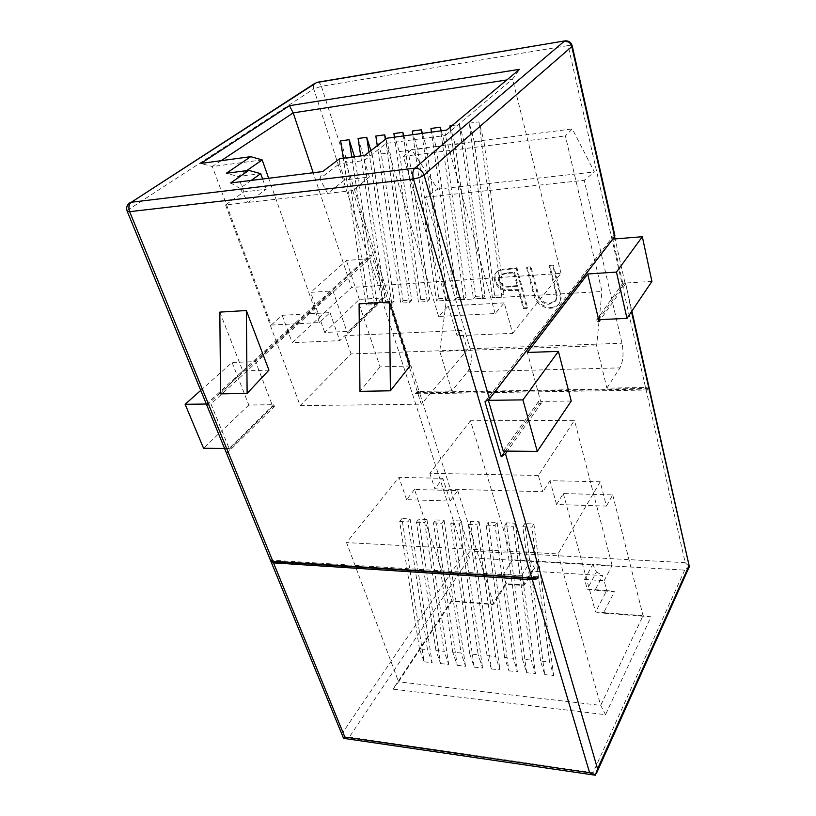 <?xml version="1.0" encoding="UTF-8"?>
<svg xmlns="http://www.w3.org/2000/svg" width="816" height="816" viewBox="0 0 816 816"><rect width="100%" height="100%" fill="white"/><g stroke="black" fill="none" stroke-linecap="round" stroke-linejoin="round"><path stroke-width="0.61" stroke-dasharray="4.08 3.06" d="M451.86 390.874L439.742 351.359L446.311 300.584L403.339 156.366L411.55 149.634L437.743 189.108L425.534 197.207L470.108 348.738C472.331 358.163 471.475 365.864 467.537 371.831L451.86 390.874L419.149 391.445L321.371 86.272L568.12 45.594L645.538 387.467L606.9 388.141L596.618 345.77L601.963 291.475L565.386 135.905L572.281 128.918L594.425 171.962L584.205 180.336L621.986 343.23C623.863 353.297 623.179 361.519 619.915 367.873L606.9 388.141M439.742 351.359L596.618 345.77M359.081 303.838L380.083 366.874L409.999 365.996M219.83 312.11L242.76 370.913L268.943 370.138M503.207 451.075L538.57 401.431L540.651 401.411L541.181 403.379L507.409 451.115M571.241 401.033L540.651 401.411L527.371 352.451M631.492 311.681L625.648 283.407L624.903 282.56L597.169 321.616L596.731 319.77L622.781 283.193L651.913 281.398M596.731 319.77L598.658 319.678M625.352 284.417L600.464 319.597M645.538 387.467L648.965 388.355L649.332 389.987L645.905 389.089L419.618 392.924L415.589 393.853L415.12 392.384L419.149 391.445M206.734 405.032L207.896 402.686L368.026 256.714L371.433 254.857L385.121 297.361L348.942 332.999L348.381 331.357L382.357 297.973L359.336 299.39L324.737 332.459L346.841 331.429L332.979 290.884L255.602 361.641L272.779 406.47L227.623 450.871L226.532 453.237M385.121 297.361L381.786 299.258L347.402 333.071L346.841 331.429L348.381 331.357M523.342 308.683L526.891 308.489L516.232 268.515L499.504 270.32L496.199 272.462C494.261 274.788 493.782 277.624 494.751 280.969C496.373 286.263 499.912 289.466 505.359 290.557L518.435 290.414L523.342 308.683L524.005 307.867L527.554 307.683L516.916 267.73L500.198 269.535L496.893 271.687C494.955 274.013 494.476 276.848 495.445 280.184C497.066 285.478 500.596 288.67 506.042 289.762L519.119 289.619L524.005 307.867M425.534 197.207L584.205 180.336M560.49 299.176L559.082 290.629L552.85 265.924L549.137 266.189L556.543 296.035L555.451 301.175L549.056 304.215C544.507 304.195 541.018 302.114 538.591 297.973L530.216 267.526L526.575 267.781L532.991 292.199C534.755 301.879 540.396 307.244 549.902 308.305C553.595 308.173 556.512 306.847 558.664 304.307L561.133 298.36L559.725 289.823L553.503 265.129L552.85 265.924M242.76 370.913L220.585 393.873M380.083 366.874L359.958 391.343M512.591 559.827L503.513 574.321L521.72 575.474L524.566 584.939L534.551 568.303L530.614 560.857L512.591 559.827L470.485 420.77L574.484 420.342L538.346 475.463L542.915 491.722L434.877 488.825L442.813 478.329L398.993 477.37L346.545 542.599L398.575 681.819L451.952 600.913L493.772 604.146L506.41 583.705L524.566 584.939L523.138 585.46L505.114 584.236L492.538 604.544L451.024 601.331L393.037 689.143L605.533 714.694L650.964 616.825L603.473 613.142L614.428 591.682L594.946 590.356L602.779 575.566L531.716 571.19L523.138 585.46M521.72 575.474L530.614 560.857L592.804 564.407L584.582 579.482L587.234 589.183L606.716 590.509L595.568 612.01L643.049 615.672L600.698 705.391L398.575 681.819L393.037 689.143M503.513 574.321L506.41 583.705L505.114 584.236M584.582 579.482L604.126 580.727L606.716 590.509L614.428 591.682M604.126 580.727L612.122 565.508L592.804 564.407L596.455 572.026L587.234 589.183L594.946 590.356M540.569 661.021L522.77 526.718L524.759 523.597L544.711 674.618L540.569 661.021L549.556 661.919L531.92 527.105L533.878 523.974L524.759 523.597M522.77 526.718L531.92 527.105M522.454 659.195L504.339 525.932L506.369 522.852L526.667 672.7L522.454 659.195L531.298 660.083L513.335 526.32L515.345 523.219L506.369 522.852M504.339 525.932L513.335 526.32M504.614 657.41L486.193 525.167L488.264 522.107L508.909 670.823L504.614 657.41L513.325 658.277L495.047 525.545L497.097 522.464L488.264 522.107M486.193 525.167L495.047 525.545M487.05 655.646L468.343 524.413L470.455 521.373L491.426 668.967L487.05 655.646L495.628 656.503L477.054 524.78L479.145 521.73L470.455 521.373M468.343 524.413L477.054 524.78M469.761 653.912L450.769 523.668L452.921 520.659L474.208 667.141L469.761 653.912L478.207 654.758L459.347 524.035L461.479 521.006L452.921 520.659M450.769 523.668L459.347 524.035M452.737 652.198L433.48 522.934L435.662 519.945L457.246 665.336L452.737 652.198L461.05 653.035L441.915 523.291L444.088 520.292L435.662 519.945M433.48 522.934L441.915 523.291M435.968 650.515L416.446 522.209L418.659 519.251L440.548 663.571L435.968 650.515L444.149 651.341L424.759 522.566L426.962 519.598L418.659 519.251M416.446 522.209L424.759 522.566M419.444 648.863L399.677 521.506L401.931 518.568L424.096 661.827L419.444 648.863L427.513 649.669L407.867 521.852L410.101 518.905L401.931 518.568M399.677 521.506L407.867 521.852M606.4 506.093L612.724 494.904L563.315 493.547L556.563 504.492L606.4 506.093L600.209 481.787L549.974 480.685L542.915 491.722M600.209 481.787L557.991 553.901L346.545 542.599M414.518 489.478L406.592 499.667L450.136 501.065L457.745 490.661L414.518 489.478L451.952 600.913L451.024 601.331M457.745 490.661L493.772 604.146L492.538 604.544M406.592 499.667L398.993 477.37M612.724 494.904L643.049 615.672L650.964 616.825M557.991 553.901L600.698 705.391L605.533 714.694M563.315 493.547L595.568 612.01L603.473 613.142M474.341 141.933L494.588 295.229L492.415 297.718L469.292 123.196L474.341 141.933L483.898 140.699L503.982 294.668L501.83 297.167L492.415 297.718M494.588 295.229L503.982 294.668M449.953 125.858L455.093 144.412L475.677 296.361L473.464 298.829L450.126 127.194M475.677 296.361L484.908 295.81L482.715 298.289L473.464 298.829M430.94 128.469L436.172 146.839L457.082 297.473L454.818 299.921L431.45 132.151M457.082 297.473L466.16 296.932L463.916 299.39L454.818 299.921M412.264 131.039L417.568 149.236L438.794 298.564L436.489 301.002L412.784 134.681M438.794 298.564L447.719 298.024L445.444 300.472L436.489 301.002M393.893 133.559L399.279 151.592L420.801 299.635L418.455 302.053L394.424 137.18M420.801 299.635L429.583 299.105L427.258 301.543L418.455 302.053M375.829 136.037L381.296 153.908L403.094 300.686L400.717 303.093L377.267 145.687M403.094 300.686L411.733 300.176L409.377 302.593L400.717 303.093M358.071 138.475L363.61 156.182L385.682 301.726L383.265 304.113L360.723 155.927M385.682 301.726L394.179 301.216L391.792 303.623L383.265 304.113M340.609 140.882L346.219 158.416L368.546 302.746L366.098 305.123L343.291 158.171M368.546 302.746L376.91 302.246L374.483 304.633L366.098 305.123M504.237 302.858L448.229 305.99L438.6 316.445L495.159 313.538L504.237 302.858L512.632 333.336L457.072 335.702L461.672 330.439L344.842 335.662L339.742 340.67L292.22 342.689L351.512 287.467L313.191 172.737M512.632 333.336L561.02 273.36L351.512 287.467M495.159 313.538L445.322 135.487L512.53 79.07L506.828 79.948M561.02 273.36L512.53 79.07L519.568 69.329M221.177 160.681L212.333 166.546L262.191 159.905M271.208 325.074L319.393 322.595L330.031 312.62L282.203 315.292L271.208 325.074L212.333 166.546L200.94 163.424M282.203 315.292L292.22 342.689M344.689 179.938L327.624 193.412L352.685 190.577L369.424 177.001L344.689 179.938L339.446 163.7L364.273 160.558L386.172 143.371L445.322 135.487L446.658 130.091M369.424 177.001L364.273 160.558L364.783 155.407M251.175 180.428L239.975 188.353L248.217 202.399L266.24 189.241L243.821 191.903L225.553 204.959L327.624 193.412L319.79 178.724L339.446 163.7L339.701 158.641M352.685 190.577L421.301 404.195L467.384 349.768L461.672 330.439M225.553 204.959L300.155 405.623L421.301 404.195M266.24 189.241L262.609 179.01M243.821 191.903L238.241 176.511L260.722 173.665M319.393 322.595L268.648 178.255M246.718 170.636L238.241 176.511L226.348 173.267M467.384 349.768L351.115 353.94L300.155 405.623M351.115 353.94L344.842 335.662M330.031 312.62L339.742 340.67M469.292 123.196L478.89 121.88L483.898 140.699M455.093 144.412L464.488 143.198L484.908 295.81M452.084 125.562L459.388 124.562L464.488 143.198M436.172 146.839L445.403 145.656L466.16 296.932M441.242 130.825L445.403 145.656M417.568 149.236L426.646 148.073L447.719 298.024M422.413 133.375L426.646 148.073M399.279 151.592L408.204 150.44L429.583 299.105M403.91 135.884L408.204 150.44M381.296 153.908L390.079 152.776L411.733 300.176M385.897 138.965L390.079 152.776M363.61 156.182L372.249 155.071L394.179 301.216M370.882 150.654L372.249 155.071M346.219 158.416L354.705 157.325L376.91 302.246M354.521 156.733L354.705 157.325M438.6 316.445L386.172 143.371L386.886 138.2M448.229 305.99L457.072 335.702M612.122 565.508L574.484 420.342M538.346 475.463L429.808 473.311L470.485 420.77M429.808 473.311L434.877 488.825M450.136 501.065L442.813 478.329M544.711 674.618L553.656 675.566L549.556 661.919M526.667 672.7L535.48 673.639L531.298 660.083M508.909 670.823L517.579 671.741L513.325 658.277M491.426 668.967L499.963 669.875L495.628 656.503M474.208 667.141L482.613 668.029L478.207 654.758M457.246 665.336L465.528 666.223L461.05 653.035M440.548 663.571L448.698 664.438L444.149 651.341M424.096 661.827L432.123 662.674L427.513 649.669M556.563 504.492L549.974 480.685M410.101 518.905L432.123 662.674M374.483 304.633L351.798 157.08M426.962 519.598L448.698 664.438M391.792 303.623L368.975 152.133M444.088 520.292L465.528 666.223M409.377 302.593L385.325 139.414M461.479 521.006L482.613 668.029M427.258 301.543L403.379 135.956M479.145 521.73L499.963 669.875M445.444 300.472L421.892 133.447M497.097 522.464L517.579 671.741M463.916 299.39L440.732 130.897M515.345 523.219L535.48 673.639M482.715 298.289L459.388 124.562M533.878 523.974L553.656 675.566M501.83 297.167L478.89 121.88M648.965 388.355L415.12 392.384M446.311 300.584L601.963 291.475M403.339 156.366L565.386 135.905M411.55 149.634L572.281 128.918M437.743 189.108L594.425 171.962M553.503 265.129L549.79 265.394L557.175 295.219L556.084 300.359L549.698 303.399C545.149 303.379 541.671 301.308 539.243 297.167L530.89 266.74L527.258 266.995L533.654 291.394C535.408 301.063 541.039 306.428 550.545 307.489L549.902 308.305M550.545 307.489C554.227 307.357 557.155 306.02 559.307 303.491L561.133 298.36M527.258 266.995L526.575 267.781M530.89 266.74L530.216 267.526M539.243 297.167L538.591 297.973M549.698 303.399L549.056 304.215M557.175 295.219L556.543 296.035M549.79 265.394L549.137 266.189M514.437 272.136L518.017 285.529L511.091 286.059C505.594 287.11 501.554 285.08 498.974 279.97L499.984 274.808L507.154 272.646L514.437 272.136L513.754 272.921L517.344 286.324L510.408 286.844C504.91 287.905 500.861 285.875 498.28 280.755L499.29 275.584L506.461 273.421L513.754 272.921M527.554 307.683L526.891 308.489M516.916 267.73L516.232 268.515M519.119 289.619L518.435 290.414M506.042 289.762L505.359 290.557M495.445 280.184L494.751 280.969M500.198 269.535L499.504 270.32M518.017 285.529L517.344 286.324M511.091 286.059L510.408 286.844M498.974 279.97L498.28 280.755M324.737 332.459L310.661 292.363L332.979 290.884M200.726 390.405L232.091 362.437L255.602 361.641M382.357 297.973L369.648 258.621L210.967 403.971L206.326 404.032M369.648 258.621L346.402 260.488L310.661 292.363M359.336 299.39L346.402 260.488M232.091 362.437L248.819 405.011L273.737 404.705L274.4 406.45L226.644 453.512M210.967 403.971L229.153 448.504L273.737 404.705M229.153 448.504L224.573 448.463M248.819 405.011L203.561 448.27M206.805 405.195L371.433 254.857M348.942 332.999L347.402 333.071M274.4 406.45L272.779 406.47M485 401.717L614.173 234.947L614.917 235.722M538.57 401.431L539.101 403.4L505.247 451.095M622.781 283.193L612.816 239.098M624.903 282.56L615.07 238.915M614.57 236.711L614.173 234.947M597.169 321.616L599.097 321.524M539.101 403.4L541.181 403.379M649.332 389.987L415.589 393.853M537.336 576.8L270.382 560.072M596.455 572.026L602.779 575.566M531.716 571.19L534.551 568.303M230.653 182.968L239.975 188.353M319.79 178.724L322.646 171.574M381.786 299.258L464.1 553.707L467.599 554.431L470.271 551.024L419.618 392.924M645.905 389.089L685.205 562.683L689.347 566.63M464.1 553.707L342.914 732.309L343.505 738.225M467.599 554.431L469.547 557.787L684.695 570.119L689.02 566.804M343.546 738.327L349.289 737.154L469.547 557.787M684.695 570.119L593.079 772.63L595.323 775.2M685.205 562.683L470.271 551.024M207.896 402.686L128.734 209.437L313.752 88.944L368.026 256.714M342.914 732.309L227.623 450.871M470.108 348.738L621.986 343.23M593.079 772.63L349.289 737.154M467.537 371.831L619.915 367.873M559.725 289.823L559.082 290.629M533.654 291.394L532.991 292.199M537.214 290.986L536.551 291.781M555.982 289.843L555.339 290.659M516.273 289.792L515.6 290.588M509.072 268.291L508.388 269.076M507.154 272.646L506.461 273.421M317.363 82.253C319.025 82.171 320.362 83.507 321.371 86.272L313.752 88.944C313.028 86.333 313.538 84.374 315.262 83.069M572.21 45.88L568.12 45.594C567.324 42.442 566.263 40.871 564.947 40.882M129.785 202.786C127.979 204.184 127.622 206.397 128.734 209.437L127.184 211.242M558.664 304.307L559.307 303.491M555.451 301.175L556.084 300.359M496.199 272.462L496.893 271.687M499.29 275.584L499.984 274.808M625.648 283.407L631.88 311.11"/><path stroke-width="1.22" d="M507.409 451.115L505.502 453.798L597.577 768.886L595.323 775.2L589.601 772.721L532.358 579.778L273.503 562.877L344.852 737.052L343.567 738.337L270.963 561.49L273.503 562.877M642.335 236.722L616.457 272.085L626.994 318.362L651.913 281.398L642.335 236.722L612.816 239.098L488.356 400.33L522.934 399.881L537.275 451.391L571.241 401.033L558.409 351.4L522.934 399.881M558.409 351.4L527.371 352.451L587.734 273.992L616.457 272.085M532.358 579.778L537.877 578.646L537.336 576.8L531.808 577.942L272.83 561.224L270.249 559.735M390.385 390.793L359.958 391.343L359.081 303.838L389.487 302.032L409.999 365.996L390.385 390.793L389.487 302.032M246.35 310.539L268.943 370.138L247.126 393.394L220.585 393.873L219.83 312.11L246.35 310.539L247.126 393.394M488.356 400.33L503.207 451.075L537.275 451.391M626.994 318.362L598.658 319.678L587.734 273.992M600.464 319.597L599.097 321.524L598.658 319.678M489.437 398.81L614.601 236.671L571.802 46.573L424.034 175.022L489.437 398.81L485 401.717L501.218 456.766L505.502 453.798M313.191 172.737L293.199 112.883L221.177 160.681M339.701 158.641L322.646 171.574L230.653 182.968L248.778 170.371L226.348 173.267L250.706 156.672L200.94 163.424L289.456 105.682L519.568 69.329L446.658 130.091L386.886 138.2L364.783 155.407L339.701 158.641M262.609 179.01L260.722 173.665L251.175 180.428M268.648 178.255L262.191 159.905L246.718 170.636M450.126 127.194L449.953 125.858L452.084 125.562M431.45 132.151L430.94 128.469L440.222 127.194L441.242 130.825M412.784 134.681L412.264 131.039L421.382 129.785L422.413 133.375M394.424 137.18L393.893 133.559L402.859 132.325L403.91 135.884M377.267 145.687L375.829 136.037L384.652 134.834L385.897 138.965M360.723 155.927L358.071 138.475L366.741 137.292L370.882 150.654M343.291 158.171L340.609 140.882L349.136 139.709L354.521 156.733M506.828 79.948L293.199 112.883L289.456 105.682M351.798 157.08L349.136 139.709M368.975 152.133L366.741 137.292M385.325 139.414L384.652 134.834M403.379 135.956L402.859 132.325M421.892 133.447L421.382 129.785M440.732 130.897L440.222 127.194M206.326 404.032L185.13 404.308L200.726 390.405M224.573 448.463L203.561 448.27L185.13 404.308M226.532 453.237L127.184 211.242L129.642 211.67L272.83 561.224M317.363 82.253L564.947 40.882L316.669 82.528L131.315 202.246L414.783 168.178L564.397 41.157C568.089 40.943 570.557 42.748 571.802 46.573L572.21 45.88L614.917 235.722L614.601 236.671M505.247 451.095L501.218 456.766M615.07 238.915L614.57 236.711M537.877 578.646L270.963 561.49M270.382 560.072L270.922 561.377M248.778 170.371L260.722 173.665M250.706 156.672L262.191 159.905M596.496 773.231L689.347 566.63L631.492 311.681M344.852 737.052L589.601 772.721M531.808 577.942L413.437 178.949L129.642 211.67C128.265 207.499 128.826 204.357 131.315 202.246L315.262 83.069M597.577 768.886L688.806 566.202M414.783 168.178C412.723 170.513 412.274 174.104 413.437 178.949C417.904 178.276 421.444 176.96 424.034 175.022C422.249 170.422 419.169 168.137 414.783 168.178M572.21 45.88C571.067 42.259 568.65 40.586 564.947 40.882M129.785 202.786C126.898 204.938 126.031 207.764 127.184 211.242M631.88 311.11L689.347 566.559M226.593 453.421L270.29 559.858M343.567 738.337L594.752 775.129"/></g></svg>
